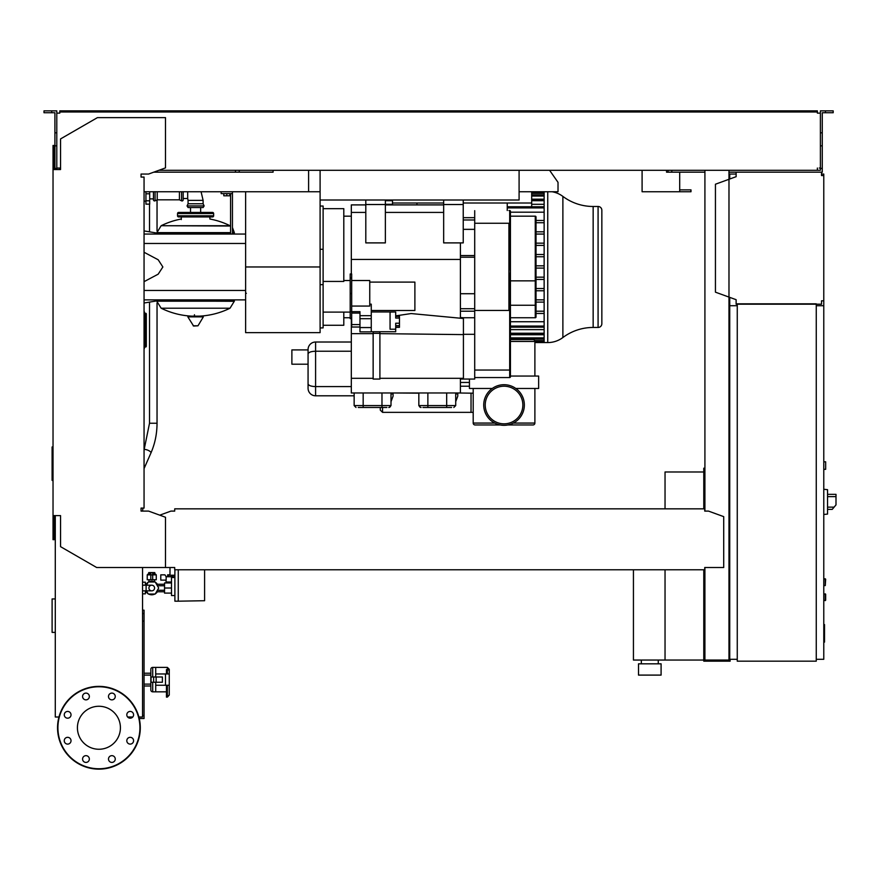 <?xml version="1.0" encoding="UTF-8"?>
<svg xmlns="http://www.w3.org/2000/svg" width="880" height="880" viewBox="0 0 880 880"><rect width="100%" height="100%" fill="white"/><g stroke="black" fill="none" stroke-linecap="round" stroke-linejoin="round"><path stroke-width="1.32" d="M704.913 472.351L703.78 472.351L703.78 508.838M703.78 569.778L703.78 661.177L730.114 661.177L730.114 659.296M665.038 569.778L665.038 660.055L703.78 660.055M665.038 508.838L665.038 471.977L703.78 471.977M641.333 663.817L641.333 660.055M658.262 663.817L658.262 660.055M638.517 675.103L638.517 663.817L661.089 663.817L661.089 675.103L638.517 675.103M633.435 569.778L633.435 660.055L665.038 660.055M825.66 579.183L825.275 585.574L825.66 579.183L823.779 578.798L825.275 578.798L825.275 585.574L823.779 585.574M736.131 174.053L729.74 174.053L729.74 179.014M729.74 297.374L729.74 659.296L737.264 659.296M816.255 659.296L823.779 659.296L823.779 300.817L821.513 300.817L821.513 304.205L736.131 304.205L736.131 299.695L715.44 292.171L715.44 184.217L736.131 176.682L736.131 172.172L821.513 172.172L821.513 175.56L823.779 175.56L823.779 174.053L821.513 174.053M245.619 292.545A0.748 0.748 0 0 0 246.378 293.304M552.09 191.741A25.245 25.245 0 0 1 562.881 196.405A50.49 50.49 0 0 0 593.153 206.481L593.153 327.459L598.081 327.459A3.762 3.762 0 0 0 601.843 323.697L601.843 210.243A3.762 3.762 0 0 0 598.081 206.481L598.081 327.459M562.881 196.405L562.881 337.535A50.49 50.49 0 0 1 593.153 327.459M562.881 337.535A25.245 25.245 0 0 1 547.745 342.573L547.745 191.741M544.137 191.741L544.137 342.573L534.886 342.573M463.232 203.016L507.243 203.016L507.243 210.54M392.513 200.013L392.513 203.016L443.663 203.016M416.955 203.016L416.955 204.897M507.243 203.016L531.685 203.016L531.685 206.767M392.513 203.016L392.513 204.897M544.137 222.728L536.019 222.728M544.137 220.473L536.019 220.473M544.137 212.19L510.433 212.19M460.405 386.21L469.436 386.21M510.433 334.752L544.137 334.752M544.137 313.456L536.019 313.456M544.137 311.201L536.019 311.201M544.137 290.774L536.019 290.774M544.137 288.519L536.019 288.519M544.137 279.433L536.019 279.433M544.137 277.178L536.019 277.178M544.137 302.115L536.019 302.115M544.137 299.86L536.019 299.86M544.137 268.092L536.019 268.092M544.137 265.837L536.019 265.837M510.433 321.739L544.137 321.739M544.137 243.155L536.019 243.155M544.137 245.41L536.019 245.41M544.137 256.751L536.019 256.751M544.137 254.496L536.019 254.496M544.137 231.814L536.019 231.814M544.137 234.069L536.019 234.069M510.433 329.626L544.137 329.626M544.137 199.177L531.685 199.177M544.137 204.303L531.685 204.303M392.513 204.303L385.363 204.303M531.685 191.741L531.685 203.016M549.593 170.291L558.019 182.336L558.019 191.741L519.09 191.741M53.031 446.974L52.107 446.974L52.107 480.414L53.031 480.414M823.779 624.591L824.527 624.591L824.527 637.582L823.779 637.582M824.527 636.02L823.779 636.02M824.527 637.582L824.527 642.092L823.779 642.092M824.527 642.092L823.779 642.356M154.572 579.744L154.572 581.867L151.745 581.251L148.929 581.867L148.929 579.744M151.745 585.2A2.816 2.816 0 0 1 154.572 588.016A2.816 2.816 0 0 1 151.745 590.843A2.816 2.816 0 0 1 148.929 588.016A2.816 2.816 0 0 1 151.745 585.2L142.549 585.2M146.113 585.2L146.113 590.843L142.549 590.843M52.107 598.95L55.286 598.95L52.107 598.95L52.107 632.39L55.286 632.39M152.713 682.242L152.713 691.834A1.881 1.881 0 0 1 150.832 689.953L150.832 686.004L144.056 686.004M152.713 676.984L152.713 667.392A1.881 1.881 0 0 0 150.832 669.273L150.832 673.222L144.056 673.222M166.441 691.834L155.716 691.834L155.716 685.256L155.716 691.834L166.441 691.834M166.441 673.97L166.441 669.603L167.376 669.603A1.881 1.54 0 0 1 169.257 671.143L169.257 673.97L169.257 669.273L169.257 673.97L155.716 673.97L155.716 667.392L152.713 667.392L167.376 667.392L155.716 667.392L155.716 676.984M167.376 685.256L167.376 697.103L169.257 695.079L169.257 685.256L169.257 688.083L169.257 685.256L155.716 685.256L155.716 682.242M167.376 697.103L166.441 697.103L169.257 695.079L169.257 673.97M823.779 593.846L825.66 594.22L825.66 600.248L823.779 600.622M183.183 191.741L183.183 199.826A1.133 1.133 0 0 1 181.566 200.838L181.566 191.741M155.078 191.741L155.078 200.838A1.133 1.133 0 0 1 153.461 199.826L153.461 191.741M157.223 191.741L157.223 199.826L179.421 199.826L181.566 200.838M179.421 191.741L179.421 199.826M230.571 226.017L161.15 225.72L230.032 225.72A77.869 77.869 0 0 0 209.891 219.01L209.891 216.942M181.302 219.571L181.302 216.942M234.333 299.882L234.333 301.202L156.849 301.202L234.333 301.202L230.032 308.209L161.15 308.209A77.869 77.869 0 0 0 191.763 316.151M156.849 300.883L234.333 301.301M194.458 314.743L194.458 316.151M188.243 316.151L187.836 316.866L193.6 326.029L197.989 325.798L203.346 316.866L202.939 316.151L188.243 316.151M234.333 234.058L234.333 232.738L232.452 232.738L234.333 232.639L232.452 232.639M156.849 233.046L230.571 232.738L156.849 232.738L161.15 225.72A77.869 77.869 0 0 1 181.302 219.01M200.651 212.421L200.651 207.537M190.531 212.421L190.531 207.537M179.795 213.554A1.133 1.133 0 0 0 178.662 212.421A1.133 1.133 0 0 0 177.54 213.554L213.642 213.554A1.133 1.133 0 0 0 212.52 212.421L178.662 212.421M211.387 213.554A1.133 1.133 0 0 1 212.52 212.421M213.642 215.809L177.54 215.809A1.133 1.133 0 0 0 178.662 216.942L212.52 216.942A1.133 1.133 0 0 0 213.642 215.809L213.642 213.554M203.115 203.775L204.138 205.92L203.115 207.537L188.067 207.537L187.044 205.92L188.067 203.775L188.067 200.387L203.115 200.387L203.115 203.775L188.067 203.775M183.183 198.506L187.693 198.506L188.067 200.387M187.693 191.741L187.693 198.506M145.937 191.741L145.937 204.149L149.699 204.149L149.699 191.741M145.563 313.236L145.563 346.258L146.311 346.258A0.748 0.748 0 0 1 145.563 347.017A0.748 0.748 0 0 0 146.311 346.258L146.311 313.984A0.748 0.748 0 0 0 145.563 313.236L144.43 313.236M144.43 347.017L145.563 347.017L144.43 347.017M144.056 348.139L144.43 348.139A0.748 0.748 0 0 1 144.056 348.799A0.748 0.748 0 0 0 144.43 348.139L144.43 312.103A0.748 0.748 0 0 0 144.056 311.454A0.748 0.748 0 0 1 144.43 312.103L144.056 312.103M146.432 585.2L148.28 581.999L155.221 581.999L158.697 588.016L155.221 594.033L148.28 594.033L146.432 590.843M204.6 599.489L204.6 594.605M169.994 567.512L169.994 575.234L174.889 575.234M171.501 593.098L164.538 593.098L164.538 582.945L171.501 582.945M171.501 588.016L164.538 588.016M174.889 577.489L171.501 577.489L171.501 595.54L174.889 595.54M204.6 569.778L204.6 600.721L178.266 601.183L174.889 601.183L174.889 569.778M178.266 601.183L178.266 569.778M166.045 580.118L166.045 581.999L171.501 581.999M166.155 580.118L160.776 580.118L160.776 574.849L164.956 574.849L166.155 576.73L166.155 580.118M173.833 577.489L174.812 575.234M166.155 576.73L173.833 576.73M152.691 574.101L155.507 574.101L156.266 574.849L152.691 574.849M150.81 574.915L150.81 579.744L152.691 579.744L152.691 572.66L150.81 572.66L150.81 574.915L152.691 574.915M150.81 574.101L147.994 574.101L147.235 574.849L150.81 574.849M147.994 574.101L147.235 574.849L147.235 579.744L150.81 579.744M152.691 579.744L156.266 579.744L156.266 574.849M157.377 591.778A6.776 6.776 0 0 1 155.408 593.714M154.847 594.033A6.776 6.776 0 0 1 148.643 594.033M148.093 593.714A6.776 6.776 0 0 1 146.124 591.778M154.792 574.101L154.792 572.594L148.709 572.594L148.709 574.101M150.227 572.594L150.227 574.101M153.274 572.594L153.274 574.101M146.124 584.254A6.776 6.776 0 0 1 148.093 582.318M148.643 581.999A6.776 6.776 0 0 1 154.847 581.999M155.408 582.318A6.776 6.776 0 0 1 157.377 584.254M145.354 591.778L146.971 591.778M145.354 584.254L146.971 584.254M156.53 591.778L164.538 591.778M156.53 584.254L164.538 584.254M167.178 582.945L167.178 581.999M172.381 575.234L172.381 576.73M171.193 575.234L171.193 576.73M169.994 574.849L168.795 574.849L168.795 576.73M168.795 574.849L167.607 574.849L167.607 576.73M145.354 585.2L145.354 582.186L142.549 582.186M142.549 593.846L145.354 593.846L145.354 590.843M823.779 175.56L823.779 300.817M822.646 175.56L821.513 175.56L821.513 173.305M821.513 303.083L821.513 300.817L822.646 300.817M736.131 299.695L736.131 303.083M736.131 173.305L736.131 176.682M823.779 469.337L825.66 469.337L825.66 461.813L823.779 461.813M816.255 305.712L823.779 305.712M816.255 303.831L816.255 661.177L737.264 661.177L737.264 303.831L816.255 303.831M737.264 305.712L729.74 305.712M827.541 511.28L827.541 492.47M827.728 509.399L832.216 509.399L836 504.889L836 494.351L827.728 494.351M823.779 489.28L827.541 489.676L827.541 514.085L823.779 514.481M132.759 717.013L127.633 717.013M139.249 718.52L144.056 718.52L144.056 610.181L142.549 610.181M142.549 715.506L144.056 715.506M142.549 621.093L144.056 621.093M142.549 613.569L144.056 613.569M320.1 170.291L320.1 200.013L519.09 200.013L519.09 170.291M144.056 191.741L308.594 191.741L308.594 170.291L308.594 189.86M679.701 172.172L679.701 189.86L690.987 189.86L690.987 191.741L642.092 191.741L642.092 170.291L642.092 189.86M153.736 172.172L273.075 172.172L273.075 170.291L273.075 172.172L239.228 172.172L239.228 170.291M666.545 172.172L666.545 170.291L666.545 172.172L668.041 172.172L668.041 170.291M679.701 191.741L679.701 189.86M515.812 388.465L538.648 388.465L538.648 376.057L510.433 376.057M492.261 388.465L469.436 388.465L469.436 379.06M507.936 424.952L533.005 424.952A1.881 1.881 0 0 0 534.886 423.071L534.886 388.465M500.148 424.952L475.079 424.952A1.881 1.881 0 0 1 473.198 423.071L473.198 388.465M534.886 376.057L534.886 341.451A1.881 1.881 0 0 0 533.005 339.57L510.433 339.57M524.348 405.02A20.317 20.317 0 0 0 504.042 384.703A20.317 20.317 0 0 0 483.725 405.02A20.317 20.317 0 0 0 504.042 425.326A20.317 20.317 0 0 0 524.348 405.02A20.317 20.317 0 0 0 504.042 384.703A20.317 20.317 0 0 0 483.725 405.02A20.317 20.317 0 0 0 504.042 425.326A20.317 20.317 0 0 0 524.348 405.02M522.852 405.02A18.81 18.81 0 0 0 504.042 386.21A18.81 18.81 0 0 0 485.232 405.02A18.81 18.81 0 0 0 504.042 423.83A18.81 18.81 0 0 0 522.852 405.02A18.81 18.81 0 0 0 504.042 386.21A18.81 18.81 0 0 0 485.232 405.02A18.81 18.81 0 0 0 504.042 423.83A18.81 18.81 0 0 0 522.852 405.02M455.708 401.676L457.776 396.154L457.776 393.921L455.708 393.921M391.006 401.676L393.074 396.154L391.006 401.676M369.754 282.106L414.887 282.106L414.887 310.508L371.261 310.508M371.261 311.971L395.703 311.971L390.06 312.07L390.06 329.208L395.703 329.208L395.703 331.727L371.261 331.727M369.754 304.15L371.261 304.15L371.261 331.859L359.975 331.859L359.975 311.652L351.692 311.652L351.692 273.977L350.196 273.977L350.196 318.637L351.692 318.637M395.703 327.327L399.465 327.327L399.465 325.82L395.703 325.82M395.703 312.07L395.703 318.054L399.465 317.878L399.465 316.371L395.703 316.371L395.703 314.479M354.145 395.802L315.59 395.802A7.524 7.524 0 0 1 308.066 388.278L308.066 364.199L291.885 364.199L291.885 349.91L308.066 349.91M382.547 407.462L382.547 412.357L380.281 410.091L380.281 407.462M393.074 396.154L393.074 392.975L418.836 393.173M457.776 393.921L457.776 392.975L471.031 393.173L471.031 412.357L382.547 412.357M351.318 386.584L315.59 386.584C311.014 386.43 308.506 385.517 308.066 383.834L308.066 353.98C308.506 352.297 311.014 351.384 315.59 351.23L315.59 395.802M308.066 353.98L308.066 349.536A7.524 7.524 0 0 1 315.59 342.012L315.59 351.23L351.318 351.23M351.318 342.012L315.59 342.012M395.703 318.054L399.465 318.054L399.465 323.224L395.703 323.224L395.703 325.644L399.465 325.644L399.465 323.224M395.703 323.224L395.703 329.208M359.975 318.692L371.261 318.692M359.975 327.558L371.261 327.558M359.975 327.019L351.692 327.019L351.692 311.652M351.692 280.511L369.754 280.511L369.754 306.064L351.692 306.064M351.692 324.599L359.975 324.599M351.692 313.082L359.975 313.082M463.419 318.505L411.125 313.555L395.703 315.876M460.405 242.891L460.405 318.219M460.405 259.446L351.318 259.446M351.318 273.977L351.318 204.897L365.805 204.897M320.1 206.03L323.114 206.03L323.114 327.91L320.1 327.91L320.1 284.647L323.114 284.647M323.114 208.659L343.794 208.659L343.794 281.435L323.114 281.435M323.114 325.27L343.794 325.27L343.794 312.103M373.142 378.312L351.318 378.312L351.318 392.975L460.405 392.975L460.405 378.312M373.142 333.641L351.318 333.641L351.318 378.312M351.318 318.637L351.318 333.641M379.907 331.727L379.907 333.333L373.142 333.333L373.142 331.727M379.907 333.333L379.907 379.06L373.142 379.06L373.142 333.333M463.419 378.312L379.907 378.312M463.419 334.609L379.907 333.641M474.705 310.442L474.705 223.256L508.926 223.256L508.926 310.442L474.705 310.442L474.705 379.06L463.419 379.06L463.419 317.746L460.405 317.493M463.419 379.06L460.405 379.038M459.437 318.12L460.405 318.12M474.705 334.301L463.419 334.301M474.705 317.746L463.419 317.746M390.632 405.581A1.881 1.881 0 0 1 388.751 407.462M386.903 407.462L358.237 407.462M419.221 405.581A1.881 1.881 0 0 0 421.102 407.462M451.605 407.462L422.939 407.462M365.805 204.523L365.805 242.891L385.363 242.891L385.363 204.523L365.805 204.523L365.805 200.013M385.363 200.013L385.363 204.523M385.363 204.897L443.663 204.897M463.232 217.69L474.705 217.69M474.705 308.726L460.405 308.726M474.705 229.35L463.232 229.35M510.433 370.04L509.685 370.04L509.685 280.577L510.433 280.577L510.433 376.805A0.748 0.748 0 0 1 509.685 377.553L474.705 377.553M510.433 262.394L509.685 262.394L509.685 225.588L510.433 225.588L510.433 271.48L509.685 262.394M508.926 210.54L509.685 210.54A0.748 0.748 0 0 1 510.433 211.299L510.433 225.588M510.433 280.577L510.433 271.48L509.685 280.577M474.705 223.256L474.705 210.672M536.019 216.942L536.019 316.998L536.019 216.942A0.748 0.748 0 0 0 535.26 216.183L510.433 216.183M510.433 317.746L535.26 317.746A0.748 0.748 0 0 0 536.019 316.998M443.663 204.523L443.663 242.891L463.232 242.891L463.232 204.523L443.663 204.523L443.663 200.013M463.232 200.013L463.232 204.523M245.619 266.97L245.619 332.64L320.1 332.64L320.1 266.97L245.619 266.97L245.619 191.741M320.1 200.013L320.1 266.97M308.594 191.741L320.1 191.741M223.806 193.622L223.806 195.8L229.823 195.8L229.823 193.622M226.809 193.622L226.809 195.8M232.452 234.058L232.452 193.622L221.166 193.622L221.166 191.741M232.452 193.622L232.452 191.741M230.571 193.622L230.571 234.058M245.619 299.882L144.056 299.882M245.619 290.477L144.056 290.477M245.619 243.463L144.056 243.463M144.056 281.666L158.191 274.164L162.866 266.97L158.191 259.765L144.056 252.263M245.619 234.058L144.056 234.058M152.713 691.834L155.716 691.834L152.713 691.834A1.881 1.881 0 0 1 150.832 689.953L150.832 669.273M144.056 675.103L150.832 675.103L150.832 673.222M144.056 684.123L150.832 684.123L150.832 686.004M156.145 682.242L162.393 682.242L162.393 676.984L151.019 676.984L151.019 682.242L156.145 682.242L156.145 676.984M153.637 676.984L153.637 682.242M165.495 673.97L165.495 685.256M166.441 685.256L166.441 697.103M120.417 727.76A21.494 21.494 0 0 1 98.923 749.254A21.494 21.494 0 0 1 77.418 727.76A21.494 21.494 0 0 1 98.923 706.266A21.494 21.494 0 0 1 120.417 727.76M108.493 759.033A3.388 3.388 0 0 1 111.87 755.656A3.388 3.388 0 0 1 115.258 759.033A3.388 3.388 0 0 1 111.87 762.421A3.388 3.388 0 0 1 108.493 759.033M83.567 756.646A3.388 3.388 0 0 1 88.352 756.646A3.388 3.388 0 0 1 88.352 761.431A3.388 3.388 0 0 1 83.567 761.431A3.388 3.388 0 0 1 83.567 756.646M67.639 737.33A3.388 3.388 0 0 1 71.027 740.718A3.388 3.388 0 0 1 67.639 744.106A3.388 3.388 0 0 1 64.251 740.718A3.388 3.388 0 0 1 67.639 737.33M70.037 712.415A3.388 3.388 0 0 1 70.037 717.2A3.388 3.388 0 0 1 65.252 717.2A3.388 3.388 0 0 1 65.252 712.415A3.388 3.388 0 0 1 70.037 712.415M89.353 696.487A3.388 3.388 0 0 1 85.965 699.864A3.388 3.388 0 0 1 82.577 696.487A3.388 3.388 0 0 1 85.965 693.099A3.388 3.388 0 0 1 89.353 696.487M114.268 698.874A3.388 3.388 0 0 1 109.483 698.874A3.388 3.388 0 0 1 109.483 694.089A3.388 3.388 0 0 1 114.268 694.089A3.388 3.388 0 0 1 114.268 698.874M130.196 718.19A3.388 3.388 0 0 1 126.808 714.802A3.388 3.388 0 0 1 130.196 711.425A3.388 3.388 0 0 1 133.584 714.802A3.388 3.388 0 0 1 130.196 718.19M127.798 743.105A3.388 3.388 0 0 1 127.798 738.32A3.388 3.388 0 0 1 132.594 738.32A3.388 3.388 0 0 1 132.594 743.105A3.388 3.388 0 0 1 127.798 743.105M98.923 686.378A41.382 41.382 0 0 0 57.541 727.76A41.382 41.382 0 0 0 98.923 769.142A41.382 41.382 0 0 0 140.294 727.76A41.382 41.382 0 0 0 98.923 686.378A41.382 41.382 0 0 1 140.294 727.76A41.382 41.382 0 0 1 98.923 769.142M58.96 717.013L55.286 717.013L55.286 515.603L54.153 515.603L54.153 539.682L53.031 539.682L53.031 515.603L60.555 515.603L60.555 546.667L96.657 567.512L174.713 567.512L174.713 569.778L704.726 569.778L704.726 567.952M142.549 511.093L142.934 508.09M57.915 168.036L59.796 168.036L59.796 169.543L56.793 169.543L56.793 132.814L54.912 132.814L54.912 169.543L54.153 169.543L54.153 145.464L53.031 145.464L53.031 515.603M704.726 509.96L704.726 511.093L704.726 509.96M704.726 508.838L174.713 508.838L174.713 511.093L170.951 511.093L159.764 515.163M174.713 508.838L174.713 511.093M704.726 567.512L723.712 567.512L723.712 516.637L708.488 511.093L704.726 511.093M165.495 567.512L165.495 517.253L148.577 511.093L141.053 511.093L141.053 508.09L144.056 508.09L144.056 177.067L141.053 177.067L141.053 174.053L148.577 174.053L165.495 167.893L165.495 117.634L97.416 117.634L60.555 138.919L60.555 169.543L53.031 169.543M142.549 567.512L142.549 717.013L138.875 717.013M51.711 112.739L51.711 110.858L44 110.858L44 112.739L54.912 112.739L54.912 132.814M235.466 172.172L235.466 170.291M54.912 168.41L56.793 168.41M54.912 145.849L56.793 145.849L56.793 110.858L51.711 110.858M825.473 112.739L825.473 110.858L833.184 110.858L833.184 112.739L822.272 112.739L822.272 168.41L820.391 168.41L820.391 170.291L817.377 170.291L817.377 168.036L817.377 169.169M729.74 468.215L728.981 468.215M704.913 468.215L703.78 468.215L703.78 472.351M704.913 499.433L703.78 499.433M728.981 496.804L729.74 496.804M728.981 472.351L729.74 472.351M704.913 170.291L704.913 511.093M704.913 567.512L704.913 660.055L728.981 660.055L728.981 170.291M728.981 632.588L729.74 632.588M728.981 657.041L729.74 657.041M704.913 657.041L703.78 657.041M704.913 629.959L703.78 629.959M59.796 111.991L65.439 111.991L65.439 110.858L59.796 110.858L59.796 113.124L57.915 113.124M819.258 113.124L817.377 113.124L820.391 113.124L820.391 168.41M820.391 168.036L819.258 168.036M704.913 172.172L668.041 172.172M822.272 168.41L822.272 172.172L821.513 172.172M736.131 172.172L728.981 172.172M158.906 170.291L817.377 170.291M817.377 113.124L817.377 111.991L65.439 111.991M56.793 113.124L59.796 113.124M59.796 169.169L59.796 168.036L56.793 168.036M65.439 110.858L811.734 110.858L811.734 111.991M811.734 110.858L817.377 110.858L817.377 111.991M820.391 113.124L820.391 110.858L825.473 110.858M671.803 172.172L671.803 170.291M822.272 145.849L820.391 145.849M822.272 132.814L820.391 132.814M544.137 207.9L507.243 207.9M469.436 382.448L460.405 382.448M544.137 340.582L534.677 340.582M544.137 337.909L510.433 337.909M544.137 333.223L510.433 333.223M544.137 326.04L510.433 326.04M544.137 196.031L531.685 196.031M544.137 193.358L531.685 193.358M544.137 200.717L531.685 200.717M392.513 200.717L385.363 200.717M824.527 631.103L823.779 631.103M824.527 626.153L823.779 626.153M149.512 302.104L149.512 423.236L144.089 449.856A3.762 1.21 23.7 0 1 145.035 449.493A3.762 1.21 23.7 0 1 147.774 450.164A3.762 1.21 23.7 0 1 150.975 452.881L144.056 468.622M149.512 423.236L157.036 423.236C157.003 433.785 154.979 443.663 150.975 452.881M825.275 593.846L825.275 600.622M193.193 325.798L197.989 325.798M187.836 316.866L203.346 316.866M230.571 232.639L156.849 232.639M204.138 205.92L187.044 205.92M145.937 200.794L149.699 200.794M145.937 193.787L149.699 193.787M144.43 346.258L145.563 346.258L145.563 347.017M144.43 313.984L146.311 313.984M834.108 507.144L827.728 507.144M827.728 496.617L836 496.617M690.899 191.741L690.899 189.86M393.074 393.921L391.006 393.921M359.975 315.678L371.261 315.678M351.692 311.718L350.196 311.718M351.692 293.502L350.196 293.502M351.692 278.058L350.196 278.058M351.692 318.197L350.196 318.197M381.975 407.462L381.975 405.581L391.006 405.581L389.125 407.462M363.165 407.462L363.165 405.581L381.975 405.581L381.975 392.975M356.026 407.462L354.145 405.581L363.165 405.581L363.165 392.975M446.677 407.462L446.677 405.581L455.708 405.581L453.827 407.462M427.867 407.462L427.867 405.581L446.677 405.581L446.677 392.975M420.717 407.462L418.836 405.581L427.867 405.581L427.867 392.975M323.114 249.293L320.1 249.293M443.663 212.421L385.363 212.421M365.805 212.421L351.318 212.421M474.705 219.978L463.232 219.978M474.705 257.213L460.405 257.213M460.405 255.563L474.705 255.563M474.705 293.722L460.405 293.722M474.705 311.201L460.405 311.201M509.685 377.553L509.685 370.04L474.705 370.04M508.926 225.588L509.685 225.588L509.685 210.54M536.019 305.129L535.26 305.25L535.26 280.852L536.019 280.731M535.26 317.746L535.26 305.25L510.433 305.25M510.433 280.852L535.26 280.852L535.26 216.183M534.886 341.451L510.433 341.451M473.198 423.071L494.736 423.071M513.348 423.071L534.886 423.071M167.376 667.392L169.257 669.273L167.376 667.392L167.376 673.97M98.923 768.757A40.997 40.997 0 0 1 57.915 727.76A40.997 40.997 0 0 1 98.923 686.763A40.997 40.997 0 0 1 139.92 727.76A40.997 40.997 0 0 1 98.923 768.757M593.153 206.481L598.081 206.481M507.243 206.767L544.137 206.767M544.137 341.704L534.886 341.704M544.137 339.042L510.433 339.042M544.137 334.345L510.433 334.345M544.137 327.162L510.433 327.162M531.685 194.898L544.137 194.898M531.685 192.225L544.137 192.225M531.685 199.584L544.137 199.584M544.137 342.573L547.745 342.573M146.113 590.843L151.745 590.843M157.036 199.914L157.036 230.945M157.036 302.984L157.036 423.236M149.512 204.149L149.512 231.825M157.223 199.826L155.078 200.838M199.419 316.151A77.869 77.869 0 0 0 230.032 308.209M161.15 308.209L156.849 301.301M232.452 227.59L234.333 232.639M177.54 215.809L177.54 213.554M201.08 191.741L203.115 200.387M144.056 201.135L145.937 201.135M149.699 198.88L153.461 198.88M164.538 590.271L157.399 590.271M164.538 585.761L157.399 585.761M473.198 412.357L471.031 412.357M350.196 280.511L343.794 280.511M350.196 312.103L323.114 312.103M343.794 216.183L351.318 216.183M343.794 317.746L350.196 317.746M354.145 405.581L354.145 392.975M391.006 405.581L391.006 392.975M418.836 405.581L418.836 392.975M455.708 405.581L455.708 392.975M471.031 393.173L473.198 393.173M162.866 234.058L144.056 230.923M162.866 299.882L144.056 303.017"/></g></svg>
